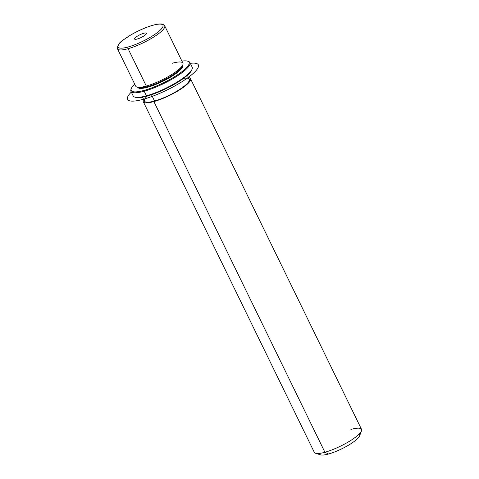 <?xml version="1.0" encoding="UTF-8"?>
<svg xmlns="http://www.w3.org/2000/svg" width="479" height="479" viewBox="0 0 479 479"><rect width="100%" height="100%" fill="white"/><g stroke="black" fill="none" stroke-linecap="round" stroke-linejoin="round"><path stroke-width="0.72" d="M182.87 64.677L182.254 66.324A24.944 5.61 154 0 1 147.526 86.639L146.311 86.064L147.526 86.639A24.944 5.61 154 0 1 138.623 87.603L136.946 87.076A26.255 5.904 -26 0 0 146.311 86.064A26.255 5.904 -26 0 0 182.87 64.677A26.255 5.904 -26 0 0 172.308 63.234M137.922 87.268A24.944 5.61 -26 0 0 147.526 86.639L147.801 87.214A24.944 5.61 154 0 1 137.736 87.322A24.944 5.61 -26 0 0 147.801 87.214L147.526 86.639A24.944 5.61 -26 0 0 170.458 76.43A24.944 5.61 -26 0 0 182.421 65.569M182.577 65.455A24.944 5.61 154 0 1 171.919 76.287A24.944 5.61 154 0 1 147.801 87.214A24.944 5.61 -26 0 0 171.919 76.287A24.944 5.61 -26 0 0 182.577 65.455M187.379 75.293L189.301 79.233A24.944 5.61 154 0 1 178.679 90.064A24.944 5.61 154 0 1 154.531 101.015L151.466 94.728L154.531 101.015A24.944 5.61 154 0 1 144.46 101.105L142.538 97.165M188.492 77.58A26.255 5.904 154 0 1 182.343 88.052A26.255 5.904 154 0 1 153.885 101.584A26.255 5.904 154 0 1 143.652 99.446A26.255 5.904 -26 0 0 143.281 101.68A26.255 5.904 -26 0 0 153.885 101.584A26.255 5.904 -26 0 0 179.296 90.058A26.255 5.904 -26 0 0 190.48 78.658A26.255 5.904 -26 0 0 188.492 77.58M147.328 96.022A24.944 5.61 -26 0 0 154.531 101.015A24.944 5.61 -26 0 0 184.062 86.328A24.944 5.61 -26 0 0 183.529 78.364M190.48 78.658L361.513 429.334A26.255 5.904 154 0 1 350.335 440.728A26.255 5.904 154 0 1 324.918 452.26L153.885 101.584L324.918 452.26A26.255 5.904 154 0 1 314.314 452.356L143.281 101.68M361.477 430.872L359.621 435.818A22.321 5.024 154 0 1 328.552 453.996L324.918 452.26A26.255 5.904 -26 0 0 361.477 430.872A26.255 5.904 -26 0 0 350.909 429.429M324.918 452.26L328.552 453.996A22.321 5.024 154 0 1 320.589 454.852L315.553 453.272A26.255 5.904 -26 0 0 324.918 452.26M319.421 453.403A22.321 5.024 -26 0 0 328.552 453.996A22.321 5.024 -26 0 0 351.257 443.488A22.321 5.024 -26 0 0 359.196 434.004M146.52 33.404A6.634 1.491 154 0 1 140.826 37.643A6.634 1.491 154 0 1 134.563 39.038A6.634 1.491 154 0 1 134.527 38.865L134.677 39.176L134.527 38.865A6.634 1.491 154 0 1 140.221 34.62A6.634 1.491 154 0 1 146.484 33.225A6.634 1.491 154 0 1 146.52 33.404A6.634 1.491 -26 0 0 140.575 34.458A6.634 1.491 -26 0 0 134.527 38.865A6.634 1.491 -26 0 0 140.473 37.805A6.634 1.491 -26 0 0 146.52 33.404M152.873 25.291A24.944 5.61 154 0 1 159.399 30.896A24.944 5.61 154 0 1 128.174 46.978A24.944 5.61 154 0 1 121.648 41.374A24.944 5.61 154 0 1 152.873 25.291A1.311 0.814 -105.5 0 1 153.082 25.171A1.311 0.814 74.5 0 0 152.873 25.291A24.944 5.61 -26 0 0 121.648 41.374A24.944 5.61 -26 0 0 128.174 46.978A24.944 5.61 -26 0 0 159.399 30.896A24.944 5.61 -26 0 0 152.873 25.291M117.487 48.792A26.255 5.904 -26 0 0 128.091 48.696L146.311 86.064A26.255 5.904 154 0 1 135.713 86.16L117.487 48.792C117.247 42.403 123.307 40.206 130.593 35.057C138.323 30.572 145.82 27.279 153.082 25.171C160.687 23.22 162.459 24.088 162.938 24.297L164.686 25.77A26.255 5.904 154 0 1 153.502 37.17A26.255 5.904 154 0 1 128.091 48.696A26.255 5.904 -26 0 0 153.502 37.17A26.255 5.904 -26 0 0 164.686 25.77L182.912 63.138A26.255 5.904 154 0 1 171.727 74.532A26.255 5.904 154 0 1 146.311 86.064L128.091 48.696A1.311 0.814 -105.5 0 1 128.174 46.978A1.311 0.814 74.5 0 0 128.091 48.696A26.255 5.904 154 0 1 117.487 48.792M187.546 61.15L188.385 61.42A32.823 7.383 154 0 1 178.787 74.963A32.823 7.383 154 0 1 144.185 91.214L144.233 90.357A32.165 7.233 -26 0 0 178.14 74.431A32.165 7.233 -26 0 0 187.546 61.15A32.165 7.233 -26 0 0 181.918 61.108A32.165 7.233 154 0 1 182.158 71.533A32.165 7.233 154 0 1 144.233 90.357A32.165 7.233 154 0 1 134.719 84.13A32.165 7.233 -26 0 0 131.288 88.591A32.165 7.233 -26 0 0 144.233 90.357L144.185 91.214A32.823 7.383 154 0 1 130.983 89.417L131.288 88.591M135.168 97.195A32.165 7.233 -26 0 0 147.035 96.105A32.165 7.233 -26 0 0 191.941 69.503M189.929 62.557L192.175 67.162A32.823 7.383 154 0 1 178.194 81.406A32.823 7.383 154 0 1 146.43 95.812L144.185 91.214A32.823 7.383 -26 0 0 175.955 76.808A32.823 7.383 -26 0 0 189.929 62.557A32.823 7.383 -26 0 0 187.942 61.3M146.43 95.812A32.823 7.383 154 0 1 133.174 95.938L130.935 91.339A32.823 7.383 -26 0 0 144.185 91.214L146.43 95.812L147.035 96.105A32.165 7.233 154 0 1 135.557 97.345L134.719 97.081A32.823 7.383 -26 0 0 146.43 95.812A32.823 7.383 -26 0 0 192.127 69.078L191.816 69.904A32.165 7.233 154 0 1 147.035 96.105L146.43 95.812M131.162 88.992A32.823 7.383 -26 0 0 130.935 91.339M140.269 88.399L139.221 89.034M190.307 63.33A39.386 8.862 154 0 1 194.354 63.132A39.386 8.862 154 0 1 179.763 83.071A39.386 8.862 154 0 1 131.557 101.111A39.386 8.862 154 0 1 131.306 92.106"/></g></svg>
